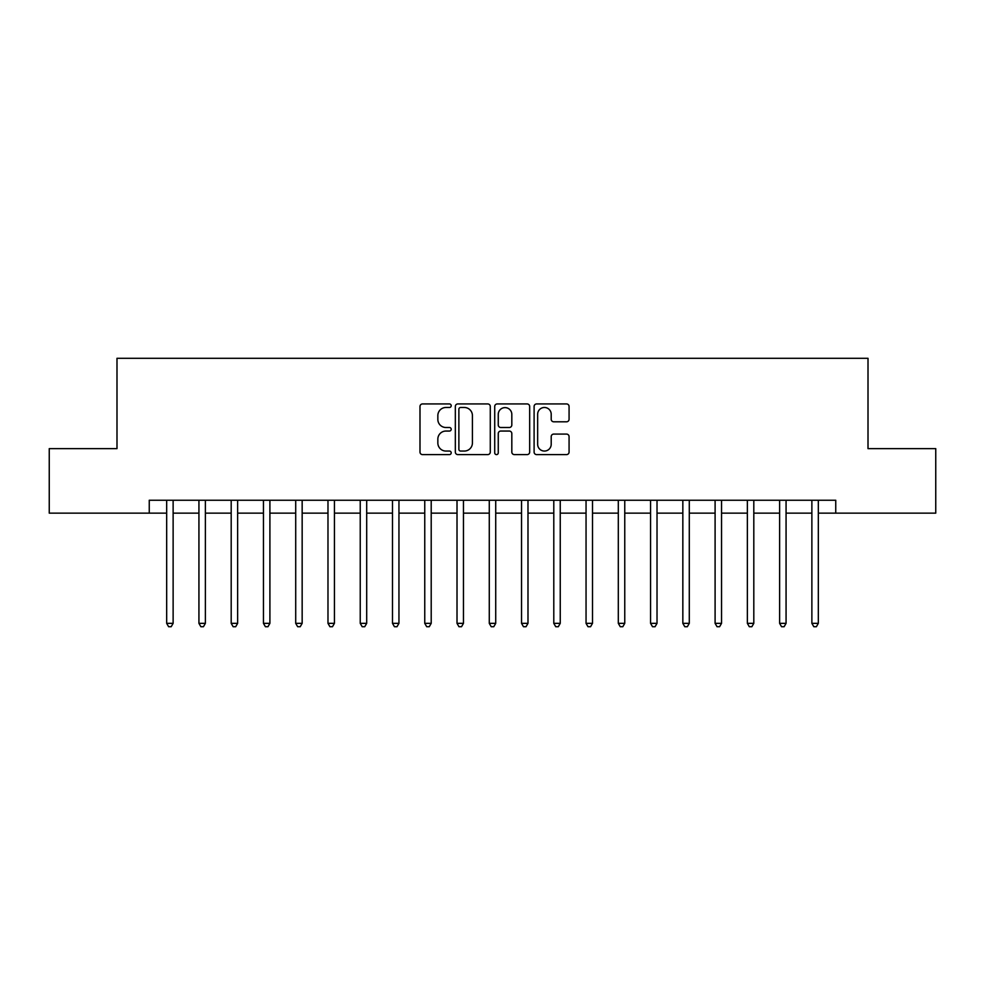 <?xml version="1.0" encoding="UTF-8"?>
<svg xmlns="http://www.w3.org/2000/svg" width="985" height="985" viewBox="0 0 985 985"><rect width="100%" height="100%" fill="white"/><g stroke="black" fill="none" stroke-linecap="round" stroke-linejoin="round"><path stroke-width="1.48" d="M451.204 405.709A1.773 1.773 0 0 0 449.431 403.936L422.516 403.936A2.536 2.536 0 0 0 419.992 406.473L419.992 452.066A2.536 2.536 0 0 0 422.516 454.602L449.431 454.602A1.773 1.773 0 0 0 451.204 452.829A1.773 1.773 0 0 0 449.431 451.056L445.946 451.056A8.102 8.102 0 0 1 437.845 442.954L437.845 439.15A8.102 8.102 0 0 1 445.946 431.048L449.431 431.048A1.773 1.773 0 0 0 451.204 429.275A1.773 1.773 0 0 0 449.431 427.502L445.946 427.502A8.102 8.102 0 0 1 437.845 419.388L437.845 415.596A8.102 8.102 0 0 1 445.946 407.482L449.431 407.482A1.773 1.773 0 0 0 451.204 405.709M566.535 421.802A2.536 2.536 0 0 0 569.071 419.265L569.071 406.473A2.536 2.536 0 0 0 566.535 403.936L536.64 403.936A2.536 2.536 0 0 0 534.104 406.473L534.104 452.066A2.536 2.536 0 0 0 536.64 454.602L566.535 454.602A2.536 2.536 0 0 0 569.071 452.066L569.071 436.614A2.536 2.536 0 0 0 566.535 434.089L553.742 434.089A2.536 2.536 0 0 0 551.206 436.614L551.206 444.284A6.772 6.772 0 0 1 544.434 451.056A6.772 6.772 0 0 1 537.65 444.284L537.65 414.266A6.772 6.772 0 0 1 544.434 407.482A6.772 6.772 0 0 1 551.206 414.266L551.206 419.265A2.536 2.536 0 0 0 553.742 421.802L566.535 421.802M149.252 513.148L49.25 513.148L49.25 448.631L116.993 448.631L116.993 358.294L868.007 358.294L868.007 448.631L935.75 448.631L935.75 513.148L835.748 513.148L835.748 500.245L149.252 500.245L149.252 513.148L166.674 513.148M490.284 406.473A2.536 2.536 0 0 0 487.747 403.936L457.853 403.936A2.536 2.536 0 0 0 455.329 406.473L455.329 452.066A2.536 2.536 0 0 0 457.853 454.602L487.747 454.602A2.536 2.536 0 0 0 490.284 452.066L490.284 406.473M497.253 403.936L527.147 403.936A2.536 2.536 0 0 1 529.671 406.473L529.671 452.066A2.536 2.536 0 0 1 527.147 454.602L514.355 454.602A2.536 2.536 0 0 1 511.818 452.066L511.818 433.572A2.536 2.536 0 0 0 509.282 431.048L500.799 431.048A2.536 2.536 0 0 0 498.262 433.572L498.262 452.829A1.773 1.773 0 0 1 496.489 454.602A1.773 1.773 0 0 1 494.716 452.829L494.716 406.473A2.536 2.536 0 0 1 497.253 403.936M173.126 513.148L198.933 513.148M205.385 513.148L231.192 513.148M237.644 513.148L263.451 513.148M269.902 513.148L295.709 513.148M302.161 513.148L327.98 513.148M334.432 513.148L360.239 513.148M366.691 513.148L392.498 513.148M398.95 513.148L424.757 513.148M431.208 513.148L457.015 513.148M463.467 513.148L489.274 513.148M495.726 513.148L521.533 513.148M527.985 513.148L553.792 513.148M560.243 513.148L586.05 513.148M592.502 513.148L618.309 513.148M624.761 513.148L650.568 513.148M657.02 513.148L682.839 513.148M689.291 513.148L715.098 513.148M721.549 513.148L747.356 513.148M753.808 513.148L779.615 513.148M786.067 513.148L811.874 513.148M818.326 513.148L835.748 513.148M460.648 407.482A1.773 1.773 0 0 0 458.875 409.255L458.875 449.283A1.773 1.773 0 0 0 460.648 451.056L464.317 451.056A8.102 8.102 0 0 0 472.418 442.954L472.418 415.596A8.102 8.102 0 0 0 464.317 407.482L460.648 407.482M511.818 414.389A6.772 6.772 0 0 0 505.034 407.618A6.772 6.772 0 0 0 498.262 414.389L498.262 424.966A2.536 2.536 0 0 0 500.799 427.502L509.282 427.502A2.536 2.536 0 0 0 511.818 424.966L511.818 414.389M173.446 500.245L173.311 500.565A2.586 2.586 0 0 0 173.126 501.537L173.126 623.345L166.674 623.345L166.674 501.537A2.586 2.586 0 0 0 166.49 500.565L166.354 500.245M173.126 623.345L171.193 626.706L168.607 626.706L166.674 623.345M205.705 500.245L205.57 500.565A2.586 2.586 0 0 0 205.385 501.537L205.385 623.345L198.933 623.345L198.933 501.537A2.586 2.586 0 0 0 198.748 500.565L198.613 500.245M205.385 623.345L203.452 626.706L200.866 626.706L198.933 623.345M237.964 500.245L237.828 500.565A2.586 2.586 0 0 0 237.644 501.537L237.644 623.345L231.192 623.345L231.192 501.537A2.586 2.586 0 0 0 231.007 500.565L230.872 500.245M237.644 623.345L235.71 626.706L233.125 626.706L231.192 623.345M270.222 500.245L270.099 500.565A2.586 2.586 0 0 0 269.902 501.537L269.902 623.345L263.451 623.345L263.451 501.537A2.586 2.586 0 0 0 263.266 500.565L263.143 500.245M269.902 623.345L267.969 626.706L265.396 626.706L263.451 623.345M302.481 500.245L302.358 500.565A2.586 2.586 0 0 0 302.161 501.537L302.161 623.345L295.709 623.345L295.709 501.537A2.586 2.586 0 0 0 295.525 500.565L295.401 500.245M302.161 623.345L300.228 626.706L297.655 626.706L295.709 623.345M334.74 500.245L334.617 500.565A2.586 2.586 0 0 0 334.432 501.537L334.432 623.345L327.98 623.345L327.98 501.537A2.586 2.586 0 0 0 327.783 500.565L327.66 500.245M334.432 623.345L332.487 626.706L329.913 626.706L327.98 623.345M366.999 500.245L366.876 500.565A2.586 2.586 0 0 0 366.691 501.537L366.691 623.345L360.239 623.345L360.239 501.537A2.586 2.586 0 0 0 360.042 500.565L359.919 500.245M366.691 623.345L364.745 626.706L362.172 626.706L360.239 623.345M399.27 500.245L399.134 500.565A2.586 2.586 0 0 0 398.95 501.537L398.95 623.345L392.498 623.345L392.498 501.537A2.586 2.586 0 0 0 392.313 500.565L392.178 500.245M398.95 623.345L397.017 626.706L394.431 626.706L392.498 623.345M431.529 500.245L431.393 500.565A2.586 2.586 0 0 0 431.208 501.537L431.208 623.345L424.757 623.345L424.757 501.537A2.586 2.586 0 0 0 424.572 500.565L424.437 500.245M431.208 623.345L429.275 626.706L426.69 626.706L424.757 623.345M463.787 500.245L463.652 500.565A2.586 2.586 0 0 0 463.467 501.537L463.467 623.345L457.015 623.345L457.015 501.537A2.586 2.586 0 0 0 456.831 500.565L456.695 500.245M463.467 623.345L461.534 626.706L458.948 626.706L457.015 623.345M496.046 500.245L495.911 500.565A2.586 2.586 0 0 0 495.726 501.537L495.726 623.345L489.274 623.345L489.274 501.537A2.586 2.586 0 0 0 489.089 500.565L488.954 500.245M495.726 623.345L493.793 626.706L491.207 626.706L489.274 623.345M528.305 500.245L528.169 500.565A2.586 2.586 0 0 0 527.985 501.537L527.985 623.345L521.533 623.345L521.533 501.537A2.586 2.586 0 0 0 521.348 500.565L521.213 500.245M527.985 623.345L526.052 626.706L523.466 626.706L521.533 623.345M560.563 500.245L560.428 500.565A2.586 2.586 0 0 0 560.243 501.537L560.243 623.345L553.792 623.345L553.792 501.537A2.586 2.586 0 0 0 553.607 500.565L553.471 500.245M560.243 623.345L558.31 626.706L555.725 626.706L553.792 623.345M592.822 500.245L592.687 500.565A2.586 2.586 0 0 0 592.502 501.537L592.502 623.345L586.05 623.345L586.05 501.537A2.586 2.586 0 0 0 585.866 500.565L585.73 500.245M592.502 623.345L590.569 626.706L587.983 626.706L586.05 623.345M625.081 500.245L624.958 500.565A2.586 2.586 0 0 0 624.761 501.537L624.761 623.345L618.309 623.345L618.309 501.537A2.586 2.586 0 0 0 618.124 500.565L618.001 500.245M624.761 623.345L622.828 626.706L620.255 626.706L618.309 623.345M657.34 500.245L657.217 500.565A2.586 2.586 0 0 0 657.02 501.537L657.02 623.345L650.568 623.345L650.568 501.537A2.586 2.586 0 0 0 650.383 500.565L650.26 500.245M657.02 623.345L655.087 626.706L652.513 626.706L650.568 623.345M689.599 500.245L689.475 500.565A2.586 2.586 0 0 0 689.291 501.537L689.291 623.345L682.839 623.345L682.839 501.537A2.586 2.586 0 0 0 682.642 500.565L682.519 500.245M689.291 623.345L687.345 626.706L684.772 626.706L682.839 623.345M721.857 500.245L721.734 500.565A2.586 2.586 0 0 0 721.549 501.537L721.549 623.345L715.098 623.345L715.098 501.537A2.586 2.586 0 0 0 714.901 500.565L714.778 500.245M721.549 623.345L719.604 626.706L717.031 626.706L715.098 623.345M754.128 500.245L753.993 500.565A2.586 2.586 0 0 0 753.808 501.537L753.808 623.345L747.356 623.345L747.356 501.537A2.586 2.586 0 0 0 747.172 500.565L747.036 500.245M753.808 623.345L751.875 626.706L749.289 626.706L747.356 623.345M786.387 500.245L786.252 500.565A2.586 2.586 0 0 0 786.067 501.537L786.067 623.345L779.615 623.345L779.615 501.537A2.586 2.586 0 0 0 779.43 500.565L779.295 500.245M786.067 623.345L784.134 626.706L781.548 626.706L779.615 623.345M818.646 500.245L818.51 500.565A2.586 2.586 0 0 0 818.326 501.537L818.326 623.345L811.874 623.345L811.874 501.537A2.586 2.586 0 0 0 811.689 500.565L811.554 500.245M818.326 623.345L816.393 626.706L813.807 626.706L811.874 623.345"/></g></svg>

